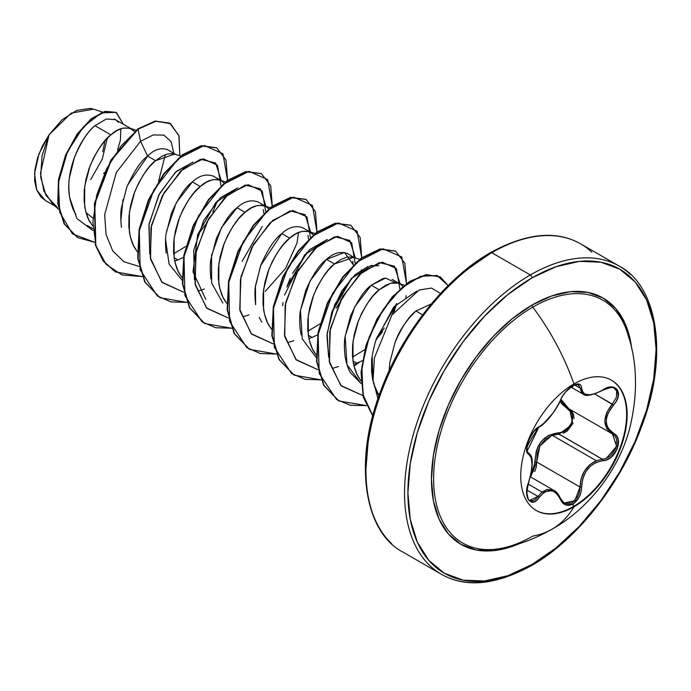 <?xml version="1.0" encoding="UTF-8"?>
<svg xmlns="http://www.w3.org/2000/svg" width="691" height="691" viewBox="0 0 691 691"><rect width="100%" height="100%" fill="white"/><g stroke="black" fill="none" stroke-linecap="round" stroke-linejoin="round"><path stroke-width="1.04" d="M527.838 452.415L528.149 452.605A1.183 1.097 115.6 0 1 528.589 454.056A1.183 1.097 -64.4 0 0 528.149 452.605L527.112 451.154C529.151 447.31 519.839 456.224 538.773 427.185C535.093 429.266 531.707 433.793 528.615 440.772L526.853 448.113C528.209 448.666 522.56 461.009 538.773 427.185C544.473 425.12 556.48 410.143 560.608 400.124A1.183 0.656 -157.3 0 1 560.375 400.348C554.372 412.674 547.315 421.45 539.205 426.684C531.353 429.569 522.5 452.372 528.589 454.056C533.141 458.003 533.141 467.418 528.589 482.309C522.5 496.803 531.336 509.422 539.205 497.434C547.298 487.639 554.355 488.269 560.375 499.325C563.148 505.173 567.328 506.736 572.917 504.024L573.936 506.814A75.233 43.438 -60 0 1 531.604 507.03A75.233 43.438 -60 0 1 526.266 445.635A75.233 43.438 -60 0 1 573.936 383.963A167.213 96.541 -120 0 0 532.77 307.141A167.213 96.541 60 0 1 573.936 383.963A75.233 43.438 -60 0 1 627.134 414.678A75.233 43.438 -60 0 1 573.936 506.814A167.213 96.541 60 0 1 551.971 529.22A167.213 96.541 -120 0 0 573.936 506.814A75.233 43.438 -60 0 1 520.738 476.099A75.233 43.438 -60 0 1 573.936 383.963A75.233 43.438 -60 0 1 616.268 383.747A75.233 43.438 -60 0 1 621.598 445.142A75.233 43.438 -60 0 1 573.936 506.814L573.426 506.52A75.233 43.438 120 0 0 621.097 444.849A75.233 43.438 120 0 0 615.759 383.453A75.233 43.438 120 0 0 611.302 380.093A75.233 43.438 -60 0 1 622.505 440.461A75.233 43.438 -60 0 1 573.426 506.52L572.917 504.024L579.213 497.002L581.019 492.13L582.599 479.2L585.718 471.789L590.503 466.019L596.298 462.305L607.156 459.619L611.319 457.071L617.331 448.77L618.151 439.485L616.407 435.814L608.192 428.411L606.758 425.025L606.257 421.182L606.75 417.079L608.192 412.933L616.407 400.979L618.151 396.694L617.339 389.56L611.328 386.995L607.156 387.85L596.117 393.326L589.933 394.794L585.312 394.276L582.548 392.03L581.019 385.509L579.222 384.127L572.917 385.578C567.328 389.197 563.148 394.12 560.375 400.348A1.183 0.656 22.7 0 0 560.608 400.124A1.183 0.656 22.7 0 0 560.608 399.813M572.355 387.66L572.917 385.578L565.575 391.996L562.552 396.168L557.058 406.852L552.636 413.503L543.42 423.764L539.205 426.684A1.183 0.985 63.4 0 1 538.773 427.193A1.183 0.985 -116.6 0 0 539.205 426.684L533.478 431.918L528.511 440.815L526.663 449.504L527.19 452.467L531.137 457.399L532.018 464.024L531.137 472.894L527.198 487.319L526.663 492.312L528.503 500.051L533.478 502.029L536.423 500.474L539.205 497.434A1.183 0.605 -144.8 0 0 538.004 496.44L535.49 499.282L532.804 500.733L529.66 500.31M560.323 498.436L553.957 490.455L542.038 492.052L528.149 484.037L542.038 492.052L538.004 496.44L526.939 490.057L538.004 496.44A1.183 0.605 35.2 0 1 539.205 497.434L543.575 492.761L548.447 490.541L553.137 491.111L557.188 494.108L560.375 499.325A1.183 0.639 -22.6 0 0 560.608 498.677A1.183 0.639 157.4 0 1 560.375 499.325L562.552 502.815L565.575 504.896L572.917 504.024C578.393 500.327 581.295 494.67 581.615 487.043C582.712 471.867 589.777 463.082 602.802 460.69C615.672 460.707 624.552 437.913 613.435 433.309A1.183 0.786 117.9 0 1 612.261 433.827L615.059 436.185L616.717 439.614L615.983 448.252L610.369 455.93L606.473 458.271L602.388 459.239L559.036 434.207L552.351 435.365L596.255 460.716L552.351 435.365L545.406 439.208L540.077 445.557L537.157 453.555L536.691 462.011L530.593 476.971M542.038 492.052L547.125 489.409L553.474 490.195M527.371 451.974L527.017 451.387M574.022 418.573L573.599 414.695L571.828 411.214L569.678 409.253L572.779 423.911L559.036 434.207A1.183 0.596 88.6 0 1 558.699 432.782C570.412 433.352 578.065 413.598 567.821 409.322L560.211 401.039L561.489 403.535L570.567 411.594L572.252 414.833L571.716 422.909L566.378 429.949L562.638 432.013L549.224 435.123L544.888 437.861L541.131 441.601L538.203 446.161L536.233 451.266L533.547 470.787L530.869 474.855L535.145 462.089L536.691 462.011L535.145 462.089C535.43 444.684 543.281 434.915 558.699 432.782A1.183 0.596 -91.4 0 0 559.036 434.207L552.351 435.365M628.983 338.443A140.213 80.951 120 0 0 532.77 307.141A140.213 80.951 120 0 0 434.881 459.973A140.213 80.951 120 0 0 501.709 548.274M626.59 330.436A140.213 80.951 120 0 0 532.77 307.141A2.375 1.373 60 0 1 532.01 305.077A142.199 82.099 -60 0 1 631.755 348.981L630.624 341.596L624.906 323.12L615.612 308.411L603.105 298.037L587.868 292.388L570.481 291.697L551.625 295.981L532.01 305.077L512.394 318.629L493.529 336.128L476.142 356.893L460.906 380.128L448.407 404.943L439.113 430.381L433.387 455.464L431.46 479.234L433.387 500.768L439.113 519.243L448.407 533.953L460.906 544.327L476.142 549.967L493.529 550.667L512.394 546.382L519.373 543.662A142.199 82.099 -60 0 1 431.659 471.798A142.199 82.099 -60 0 1 532.01 305.077A2.375 1.373 -120 0 0 532.77 307.141A140.213 80.951 120 0 0 435.822 453.616A140.213 80.951 120 0 0 492.156 549.5A140.213 80.951 120 0 0 532.77 536.104A167.213 96.541 60 0 0 551.971 529.22M532.01 564.495A175.514 101.335 -60 0 1 407.897 492.838A175.514 101.335 -60 0 1 532.01 277.868A2.375 1.373 -120 0 0 530.325 274.966A177.889 102.709 120 0 0 417.623 420.793A177.889 102.709 120 0 0 430.243 565.972A177.889 102.709 -60 0 1 417.623 420.793A177.889 102.709 -60 0 1 530.325 274.966L491.759 252.69A2.375 1.373 -120 0 0 490.567 252.578A2.375 1.373 60 0 1 491.759 252.69A177.889 102.709 120 0 0 379.048 398.517A177.889 102.709 120 0 0 391.667 543.705A177.889 102.709 -60 0 1 379.048 398.517A177.889 102.709 -60 0 1 491.759 252.69L530.325 274.966A177.889 102.709 -60 0 1 630.417 274.448A177.889 102.709 120 0 0 530.325 274.966A2.375 1.373 60 0 1 532.01 277.868A175.514 101.335 -60 0 1 656.113 349.525A175.514 101.335 -60 0 1 532.01 564.495A2.375 1.373 60 0 1 531.517 565.575A2.375 1.373 -120 0 0 532.01 564.495L507.79 575.715L484.512 581.001L463.056 580.146L444.244 573.185L428.809 560.375L417.347 542.228L410.281 519.416L407.897 492.838L410.281 463.497L417.347 432.54L428.809 401.143L444.244 370.514L463.056 341.829L484.512 316.202L507.79 294.599L532.01 277.868L556.22 266.648L579.499 261.362L600.963 262.217L619.767 269.179L635.202 281.98L646.672 300.136L653.729 322.947L656.113 349.525L653.729 378.858L646.672 409.823L635.202 441.221L619.767 471.849L600.963 500.534L579.499 526.162L556.22 547.756L532.01 564.495M416.699 310.44L415.991 311.028L422.633 314.863L415.991 311.028C409.262 315.813 402.326 326.161 395.174 342.088L389.854 362.334L389.137 370.808M416.561 323.189L408.079 335.921L416.526 323.233M90.288 222.562C87.947 219.185 86.064 213.683 84.648 206.073L84.699 186.294L90.003 165.995C97.206 149.964 104.151 139.582 110.854 134.857L94.987 125.702C88.379 130.53 81.564 140.981 74.568 157.047L69.463 177.44C68.573 182.13 68.625 188.781 69.61 197.393C71.493 205.693 73.574 211.308 75.855 214.245M92.663 228.583L87.351 225.516M175.583 154.352L167.308 149.567C160.623 147.425 154.058 149.601 147.649 156.097L155.579 160.683L149.291 166.972L143.348 174.909L138.07 184.195L133.752 194.447L130.651 205.262L128.967 216.205L128.828 226.829L130.323 236.719L133.441 245.469L137.267 251.697L135.013 248.38C132.672 245.003 130.789 239.509 129.372 231.891L129.424 212.111L134.728 191.822C141.931 175.782 148.876 165.408 155.579 160.683L147.649 156.097C140.938 160.848 133.985 171.23 126.79 187.252L121.486 207.542C120.571 212.051 120.554 218.641 121.435 227.304M225.473 181.888L217.803 179.479L212.526 179.729L206.583 182.096L200.304 186.501C206.998 180.196 213.951 178.243 221.146 180.653L213.217 176.075C206.073 173.648 199.12 175.592 192.366 181.923L200.304 186.501L194.016 192.798L188.073 200.736L182.795 210.012L178.477 220.265L175.376 231.088L173.691 242.023L173.553 252.656L175.048 262.537L178.157 271.287L181.992 277.523L179.738 274.206C177.397 270.82 175.514 265.327 174.097 257.708L177.941 259.928L174.711 261.086L177.941 259.928L174.097 257.717L174.149 237.937L179.453 217.639C186.656 201.608 193.601 191.226 200.304 186.501L192.366 181.923C185.654 186.682 178.71 197.056 171.532 213.035L166.22 233.333C165.304 237.678 165.279 244.269 166.16 253.122M270.198 207.706L262.528 205.296L257.251 205.555L251.308 207.922L245.029 212.327C251.723 206.013 258.676 204.07 265.871 206.479L257.933 201.893C250.781 199.474 243.837 201.418 237.091 207.741L245.029 212.327L238.74 218.615L232.798 226.553L227.52 235.838L223.202 246.091L220.101 256.905L218.416 267.849L218.278 278.473L219.773 288.363L222.882 297.113L226.717 303.34L224.463 300.024C222.122 296.646 220.239 291.153 218.822 283.535L218.874 263.755L224.178 243.457C231.381 227.425 238.326 217.052 245.029 212.327L237.091 207.741C230.362 212.526 223.418 222.908 216.248 238.879L210.936 259.203C210.021 263.444 210.012 270.043 210.893 278.983M269.188 325.85C266.847 322.464 264.964 316.97 263.547 309.352L263.591 289.581L268.903 269.283C276.106 253.251 283.051 242.869 289.754 238.145C296.448 231.839 303.392 229.887 310.596 232.297L302.667 227.719C295.498 225.292 288.553 227.244 281.816 233.567C275.07 238.369 268.117 248.76 260.965 264.722L255.661 285.012C254.746 289.296 254.737 295.886 255.61 304.774L255.471 286.454L260.619 265.629L281.816 233.567L289.754 238.145L281.85 233.541M259.22 317.385L261.846 322.213M354.483 257.639L347.392 253.537C340.214 251.118 333.261 253.061 326.541 259.384L334.47 263.962L328.19 270.259L322.248 278.197L316.97 287.482L312.652 297.735L309.551 308.549L307.858 319.492L307.728 330.117L309.223 339.998L312.332 348.748L316.167 354.984L313.913 351.667C311.572 348.29 309.689 342.788 308.272 335.178L312.116 337.398L308.886 338.547L312.116 337.398L308.272 335.178L308.316 315.398L313.628 295.1C320.831 279.069 327.776 268.687 334.47 263.962L326.541 259.384C319.786 264.195 312.842 274.569 305.698 290.505L300.395 310.795C299.471 315.303 299.453 321.894 300.335 330.574L301.181 334.971M404.373 285.176L396.703 282.766L391.426 283.016L385.483 285.383L379.195 289.788L372.915 296.076L366.973 304.023L361.695 313.299L357.377 323.552L354.276 334.366L352.583 345.31L352.453 355.934L353.939 365.824L357.057 374.574L360.892 380.801L358.629 377.485C356.297 374.107 354.414 368.614 352.989 360.996L356.832 363.216L353.611 364.373L356.832 363.216L352.989 360.996L353.041 341.224L358.353 320.926C365.556 304.895 372.501 294.513 379.195 289.788L371.266 285.21C364.52 290.013 357.575 300.386 350.423 316.331L345.111 336.638C344.187 341.449 344.17 348.048 345.068 356.435C346.692 364.606 348.575 370.1 350.708 372.924L361.013 383.496L346.986 364.667L345.172 336.18L354.794 306.692L371.266 285.21L379.195 289.788L390.709 283.198L398.318 283.163M103.572 173.536L104.367 172.56M117.574 149.887L120.389 140.247L120.839 128.751M115.509 119.664L106.362 118.973L94.987 125.702L110.854 134.857C117.548 128.552 124.501 126.6 131.696 129.01L114.119 118.999M131.696 129.01L134.512 131.471L129.934 128.224L123.076 128.094L117.133 130.452L110.854 134.857L104.566 141.154L98.623 149.092L93.345 158.377L89.035 168.63L85.926 179.444L84.242 190.379L84.103 201.012L85.598 210.893L88.716 219.643L92.551 225.879M180.748 156.062L173.078 153.652L167.801 153.912L161.858 156.278L155.579 160.683L174.728 154.067M173.64 253.787L185.836 246.402L173.64 253.787M221.146 180.653L223.962 183.115M183.46 257.432L177.941 259.928L183.46 257.432M263.867 213.277L263.245 209.598M265.871 206.479L268.687 208.932M308.592 239.095L307.97 235.424M310.596 232.297L313.412 234.759L308.825 231.502L301.976 231.373L296.033 233.739L289.754 238.145L283.465 244.433L277.523 252.379L272.245 261.656L267.927 271.909L264.826 282.723L263.141 293.666L263.003 304.29L264.498 314.18L267.607 322.93L271.442 329.166M307.815 331.248L320.011 323.863L307.815 331.248M336.206 308.143L347.098 291.075M316.288 357.679L302.261 338.849L300.447 310.354L310.069 280.874L326.541 259.384L344.559 252.457L353.317 264.912L352.704 261.267M359.648 259.35L351.978 256.94L346.701 257.199L340.758 259.557L334.47 263.962L353.628 257.354M317.635 334.902L312.116 337.398L317.635 334.893M352.54 357.066L364.744 349.672M375.999 339.618L382.52 331.93L375.999 339.609M393.991 312.038L396.781 303.53M392.117 279.363L399.208 283.457M386.088 278.05L382.771 278.62L371.266 285.21L385.535 278.093L395.511 282.628M400.046 283.941L402.862 286.402M362.36 360.719L356.832 363.216L362.36 360.719M530.325 565.463A177.889 102.709 -60 0 1 430.243 565.972M591.841 252.18A177.889 102.709 120 0 0 491.759 252.69A177.889 102.709 -60 0 1 591.841 252.18M86.064 212.655L92.654 217.915L86.064 212.655M90.763 179.53L102.233 159.146L107.33 138.14M102.475 112.097L93.596 109.152L71.242 113.099L49.078 134.762L40.449 173.406L43.896 191.027L52.766 204.095L58.744 209.408M57.439 207.473L45.908 195.337L40.674 177.017L42.039 155.63L49.078 134.762L38.972 153.86L34.55 173.484L36.718 190.034L45.191 200.399L54.943 206.022M118.273 122.195L116.14 120.079M94.987 125.702C79.016 138.951 65.092 172.309 69.61 197.393L76.865 218.511L92.793 230.405L76.865 218.511L69.687 197.79M127.783 184.799L147.649 156.097L140.541 141.309L116.313 172.482L104.661 214.685L106.094 234.569L112.702 250.824L124.009 261.794L139.021 266.415L124.009 261.794L112.702 250.824L106.094 234.569L104.661 214.685L116.313 172.482L140.541 141.309L153.29 134.909L163.94 135.142L171.109 141.638L173.847 153.35L171.109 141.638L163.94 135.142L153.29 134.909L140.541 141.309L138.062 129.182L156.175 121.158L170.642 123.749L179.029 136.058L179.85 155.769L178.857 135.488L169.805 123.231L155.579 121.253L137.69 128.967L155.207 121.046L169.615 123.128M94.693 242.282L72.451 233.904L59.754 212.284L58.407 182.64L67.416 151.882L83.361 126.902L101.292 112.935L116.002 112.331L123.292 124.155L116.434 112.564L105.447 111.51L91.687 118.887L77.642 134.097L65.921 155.311L58.847 179.677L58.13 203.785L64.522 224.109L77.694 237.644L94.693 242.282M77.504 237.531L64.142 223.893L57.759 203.569L58.476 179.461L65.55 155.095L77.271 133.881L91.316 118.671L105.075 111.294L116.252 112.46M116.071 112.357L105.084 111.294L91.324 118.662L77.28 133.873L65.55 155.086L58.476 179.461L57.759 203.569L64.151 223.901L77.694 237.644M169.805 123.231L155.216 121.037L137.69 128.967L110.819 160.208L94.425 203.491L95.436 245.046L103.071 260.904L115.129 271.788L103.184 261.06L95.496 245.236L94.391 203.646L110.776 160.277L138.062 129.182L121.106 145.948L106.604 168.88L96.671 195.311L92.888 222.087L96.049 246.039L106.06 264.351L121.996 274.914L142.165 276.573L115.319 271.9L103.443 261.12L95.807 245.262L94.797 203.707L111.191 160.424L138.062 129.182L140.541 141.309L147.649 156.097M165.304 154.672L158.636 181.042M361.35 272.764L361.281 269.879M406.075 298.581L406.006 295.705M373.347 382.831L378.953 395.891L374.323 386.122M375.489 341.242L393.775 306.864L416.725 291.144L393.775 306.873L375.489 341.242C372.544 353.222 371.257 360.02 371.646 361.643L371.577 371.542L372.855 380.784L372.181 356.375M328.648 357.212L326.947 335.576L331.766 312.306L341.846 290.963L355.044 274.785L368.165 266.337M370.238 265.698L378.832 265.715M282.619 305.629L283.034 302.623M287.404 285.418L290.263 278.153M292.578 273.221L309.568 249.667L327.266 239.501M298.555 232.504L296.975 243.172L298.555 232.504M205.823 299.436L192.996 271.805L197.678 234.586L215.868 202.446L237.825 187.857L220.429 197.721L203.776 220.325L193.696 250.297L194.482 279.829M149.757 254.003L149.083 223.815L159.457 193.722L176.101 171.541L193.1 162.031L175.384 172.206L158.723 195.138L148.893 224.981L149.748 253.942M377.951 398.785L373.08 379.955L374.427 357.791L391.918 314.992L419.135 290.013L431.495 288.052L440.504 293.502L431.495 288.052L419.135 290.013L391.918 314.992L374.427 357.791L373.08 379.955L377.951 398.785M379.817 393.473L377.822 394.034M400.167 283.776L394.457 266.165L379.255 262.589L359.441 274.517L341.06 299.41L329.806 331.404L329.529 362.766L341.242 385.958L362.87 395.537L340.775 385.492L329.227 361.212L330.35 328.709L342.805 296.24L362.188 272.038L382.201 262.105L396.384 268.54L399.864 289.019M391.702 315.312L396.444 303.885L376.284 338.745L384.343 328.061M338.486 366.532L333.036 368.225M355.442 258.192L349.845 240.451L334.712 236.728L314.906 248.51L296.482 273.308L285.141 305.275L284.752 336.681L296.361 359.985L317.92 369.702L295.921 359.536L284.476 335.195L285.659 302.71L298.149 270.285L317.523 246.16L337.519 236.279L351.676 242.74L355.139 263.202M351.728 278.05L331.55 312.928M293.761 340.715L288.311 342.399M310.717 232.375L305.12 214.633L289.987 210.902L270.181 222.683L251.757 247.49L240.416 279.449L240.027 310.864L251.636 334.168L273.195 343.876L251.196 333.718L239.751 309.378L240.934 276.884L253.424 244.467L272.798 220.334L292.794 210.453L306.951 216.914L310.414 237.376M307.003 252.232L286.834 287.102M249.036 314.889L243.603 316.573M265.992 206.549L260.395 188.816L245.262 185.084L225.456 196.866L207.032 221.664L195.691 253.632L195.303 285.046L206.911 308.341L228.471 318.059L206.471 307.892L195.026 283.552L196.209 251.066L208.699 218.65L228.082 194.517L248.069 184.635L262.226 191.096L265.69 211.558M262.269 226.423L242.118 261.276M204.311 289.071L198.861 290.756M221.275 180.731L215.67 162.99L200.545 159.258L180.74 171.04L162.307 195.847L150.966 227.805L150.578 259.22L162.186 282.524L183.746 292.233L161.746 282.075L150.301 257.734L151.493 225.24L163.974 192.824L183.357 168.69L203.344 158.809L217.501 165.27L220.965 185.732M217.553 200.589L212.811 212.016M205.443 224.774L197.376 235.467M227.564 180.291L222.951 153.765L204.303 145.499L178.313 158.619L153.834 189.904L139.297 230.759L140.161 269.749L157.332 295.99L170.971 301.907L186.89 302.39L160.036 297.717L145.119 282.161L138.062 258.304L139.522 229.533L148.833 199.984L164.173 173.899L182.769 155.017L201.375 145.956L216.715 147.857L225.983 160.001L227.564 180.291M272.289 206.117L267.676 179.582L249.028 171.325L223.038 184.437L198.559 215.722L184.022 256.577L184.886 295.567L202.057 321.816L215.696 327.724L231.615 328.216L204.752 323.535L189.835 307.97L182.787 284.113L184.247 255.342L193.566 225.793L208.907 199.708L227.503 180.835L246.1 171.774L261.44 173.683L270.708 185.827L272.289 206.117M317.014 231.934L312.401 205.408L293.753 197.142L267.762 210.254L243.284 241.548L228.747 282.394L229.611 321.393L246.782 347.633L260.421 353.55L276.34 354.034L249.468 349.352L234.56 333.788L227.512 309.922L228.971 281.151L238.291 251.602L253.64 225.525L272.237 206.644L290.833 197.6L306.173 199.509L315.433 211.645L317.014 231.934M361.739 257.76L357.126 231.226L338.478 222.96L312.479 236.08L288.009 267.365L273.463 308.221L274.336 347.21L291.507 373.46L305.146 379.368L321.065 379.86L294.185 375.17L279.276 359.605L272.228 335.74L273.696 306.959L283.025 277.411L298.365 251.334L316.97 232.461L335.567 223.418L350.907 225.335L360.158 237.471L361.739 257.76M354.025 366.152L359.588 362.058L354.025 366.152M406.463 283.578L401.825 257.009L383.099 248.795L357.04 262.044L332.561 293.502L318.119 334.479L319.173 373.46L336.586 399.528L350.337 405.289L366.342 405.6L338.91 400.987L324.001 385.423L316.953 361.557L318.421 332.777L327.75 303.228L343.099 277.151L361.695 258.279L380.292 249.235L395.632 251.153L404.883 263.297L406.463 283.578M448.148 285.59L437.135 275.519L420.638 276.279L401.626 287.992L383.453 309.11L369.357 336.629L361.929 366.567L362.922 394.44L372.812 415.749L363.509 396.807L361.428 372.181L366.463 345.12L377.441 319.035L392.661 297.026L409.867 281.695L426.58 274.776L440.357 276.979L448.148 285.59M216.525 147.753L200.995 145.741L182.398 154.801L163.802 173.683L148.461 199.768L139.141 229.317L137.69 258.089L144.747 281.945L159.846 297.605L144.825 282.092L137.699 258.201L139.141 229.343L148.496 199.699L163.897 173.562L182.562 154.68L201.202 145.697L216.525 147.753M261.258 173.579L245.728 171.558L227.132 180.619L208.535 199.492L193.195 225.577L183.875 255.126L182.415 283.897L189.464 307.763L204.562 323.423L189.541 307.901L182.424 284.01L183.866 255.152L193.221 225.508L208.63 199.371L227.296 180.498L245.927 171.523L261.258 173.579M305.983 199.405L290.462 197.384L271.865 206.428L253.269 225.309L237.92 251.386L228.6 280.935L227.132 309.706L234.189 333.572L249.278 349.24L234.266 333.71L227.149 309.818L228.591 280.961L237.954 251.317L253.355 225.188L272.021 206.315L290.661 197.341L305.983 199.405M350.717 225.223L335.195 223.202L316.599 232.245L297.994 251.118L282.654 277.195L273.325 306.744L271.857 335.524L278.905 359.389L294.003 375.058L278.983 359.527L271.865 335.627L273.316 306.769L282.679 277.134L298.089 250.997L316.754 232.124L335.394 223.158L350.717 225.223M395.442 251.049L379.92 249.019L361.324 258.063L342.727 276.936L327.379 303.012L318.05 332.561L316.582 361.341L323.63 385.207L338.72 400.875L323.708 385.345L316.59 361.445L318.041 332.587L327.404 302.943L342.822 276.815L361.488 257.942L380.119 248.985L395.442 251.049M440.167 276.866L426.157 274.569L409.383 281.548L392.125 297L376.897 319.138L365.954 345.345L361.022 372.475L363.276 397.092L372.76 415.93M265.171 291.438L285.469 268.618L296.975 243.172M327.284 239.492L304.541 254.97L284.554 295.04M372.008 265.318L351.27 278.542L334.669 304.722L327.119 333.399L328.648 357.273M120.839 221.12L122.963 199.613M395.174 342.088C399.294 330.626 406.23 320.27 415.991 311.028L431.391 303.85M222.873 303.124L211.662 283.034L211.55 255.402L221.396 227.788L237.117 207.723M182.113 280.209L169.079 264.1L165.598 239.673M166.514 231.364L176.257 202.739L192.366 181.923M490.567 252.578C526.369 232.997 556.41 230.094 580.699 243.88L619.274 266.156C656.804 285.236 669.622 354.241 641.429 426.969C620.129 485.505 575.473 540.872 531.517 565.575C495.706 585.165 465.665 588.058 441.385 574.273L402.81 551.997C365.34 532.942 352.488 464.102 380.542 391.477C401.808 332.837 446.533 277.324 490.567 252.578A2.375 1.373 60 0 0 490.074 253.666L465.864 270.397M442.585 291.991L421.13 317.627L402.317 346.303L386.882 376.932L375.412 408.329M368.355 439.295L365.971 468.628M94.08 109.308L90.391 108.401L76.718 110.422L62.155 119.698L49.078 134.762L42.384 146.034L37.556 157.971L34.913 169.77L34.61 180.636L36.658 189.878L40.916 196.935L45.356 200.494M105.049 140.61L102.734 151.735M551.487 435.675L539.844 445.98L536.691 462.011L580.043 487.034L579.542 491.776L577.909 496.319L572.096 502.841L565.247 503.635L563.951 502.979M568.909 408.796L562.776 403.285L560.98 399.286L568.892 408.787A1.183 0.708 -61.9 0 0 567.821 409.322A1.183 0.708 118.1 0 1 568.874 408.778M568.373 408.502L612.261 433.827L606.819 428.679L604.824 421.069L606.819 412.372L612.261 404.062L594.899 394.034L613.435 405.09C624.543 393.481 615.698 380.888 602.802 389.983L602.802 389.983C589.786 396.962 582.729 396.332 581.615 388.092A1.183 0.959 -179.5 0 1 580.043 388.048L574.662 384.939L580.043 388.048L583.092 394.12C585.424 396.694 591.988 395.407 602.777 390.26L602.388 390.044M614.161 388.143L616.622 390.942L616.458 397.221L612.261 404.062C602.483 416.803 602.483 426.727 612.261 433.827A1.183 0.786 -62.1 0 0 613.435 433.309C604.003 426.528 604.003 417.122 613.435 405.09L612.261 404.062M581.762 393.075L580.043 388.048A1.183 0.959 0.5 0 0 581.615 388.092C581.295 383.66 578.402 382.823 572.917 385.578L573.245 384.369M578.488 384.68L580.043 388.048L578.099 384.507M530.887 456.19L531.491 458.643M534.722 471.608L536.337 466.796L536.691 462.011L580.043 487.034L581.148 478.846L584.439 471.098L589.691 464.801L596.255 460.716C585.959 465.82 580.552 474.596 580.043 487.034L574.817 500.707L564.141 503.091M612.468 433.939L616.614 446.3L606.335 458.323M596.255 460.716L602.388 459.239A1.183 0.674 86 0 1 602.802 460.69A1.183 0.674 -94 0 0 602.388 459.239L559.269 434.198M563.234 433.326L567.251 431.063L573.064 423.194M538.004 496.44L529.721 500.344M581.615 487.043L580.043 487.034L581.615 487.043M612.304 433.853L611.785 433.568M573.426 506.52A75.233 43.438 -60 0 1 536.069 510.399A75.233 43.438 120 0 0 573.426 506.52M530.394 476.85L553.897 490.42M502.72 548.067C519.52 544.62 535.931 538.349 551.945 529.237C588.179 509.172 619.404 469.664 630.011 427.124C638.156 392.704 637.232 361.117 627.247 332.38M129.934 128.224L136.023 130.245M308.825 231.502L314.923 233.532M602.777 390.26C610.559 387.254 614.403 386.571 614.308 388.221L614.247 388.187M570.887 387.072L583.049 394.095M560.608 400.124C563.087 391.166 577.391 381.726 578.566 384.723L578.514 384.697M528.408 452.743C530.498 455.343 535.732 456.034 528.684 482.43C526.076 493.244 526.43 499.222 529.764 500.37M564.236 503.152L560.608 498.677C558.475 494.125 556.255 491.387 553.957 490.455"/></g></svg>
